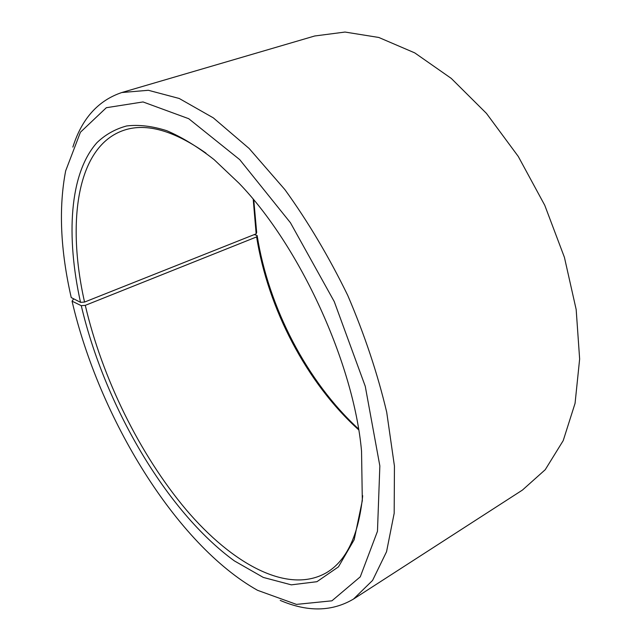 <?xml version="1.0" encoding="UTF-8"?>
<svg xmlns="http://www.w3.org/2000/svg" width="641" height="641" viewBox="0 0 641 641"><rect width="100%" height="100%" fill="white"/><g stroke="black" fill="none" stroke-linecap="round" stroke-linejoin="round"><path stroke-width="0.96" d="M254.229 234.598L257.145 235.535L256.624 236.906L85.293 305.356C102.231 378.086 139.658 454.429 186.026 509.579C232.194 563.968 288.121 595.104 326.814 572.493C346.757 560.466 358.712 534.866 362.686 495.701M256.624 236.906C267.962 308.762 306.847 383.15 358.672 429.807M253.219 199.287L256.152 233.837L84.556 302.063L80.518 302.344L71.231 297.56C60.414 250.134 58.555 207.908 65.654 170.883L80.446 132.206L106.334 107.712L143.023 101.943L188.726 118.705L239.734 159.649L290.437 222.739L334.257 301.599L365.266 386.315L379.849 465.927L377.469 531.293L360.266 576.836L331.918 600.817L296.454 604.391L257.522 590.297C175.938 544.441 99.043 417.507 72.056 301.166L73.667 298.818M205.993 153.167C173.759 130.564 146.573 122.872 124.434 130.091C76.688 145.579 66.488 222.026 84.556 302.063M85.293 305.356L81.271 305.677C104.539 404.936 165.995 511.077 234.374 560.899L263.331 577.437L291.318 584.848L316.918 581.699L338.456 566.86L354.169 539.73L362.317 500.645L361.54 451.12C353.76 363.759 299.98 246.192 238.973 183.19L214.07 159.601C197.604 146.733 181.812 137.086 166.692 130.668C152.149 126.069 138.809 124.506 126.67 125.956C115.324 129.001 105.444 134.546 97.015 142.582C69.276 173.655 65.959 236.281 80.518 302.344M81.271 305.677L72.056 301.166M280.221 600.401C307.576 612.187 331.998 611.738 353.495 599.063L372.573 580.425L386.547 551.725L394.183 513.257L394.439 466.095L386.699 412.147C377.565 373.615 364.585 334.714 347.751 295.421C329.033 257.001 308.089 221.73 284.908 189.632L249.157 148.504L213.301 117.856L179.208 98.474L148.351 90.285L121.774 92.536C98.129 100.509 81.816 118.697 72.858 147.093M353.495 599.063L522.447 490.061L545.235 469.701L563.215 440.615L575.065 403.333L579.64 359.016L576.171 309.523L564.417 257.329L544.762 205.296L518.248 156.412L486.447 113.385L451.264 78.402L414.743 52.883L378.791 37.466L345.026 32.05L314.723 35.984L121.774 92.536M257.145 235.535C268.475 307.376 306.959 381.627 358.535 428.949M253.772 199.952L256.672 232.427L256.152 233.837"/></g></svg>
